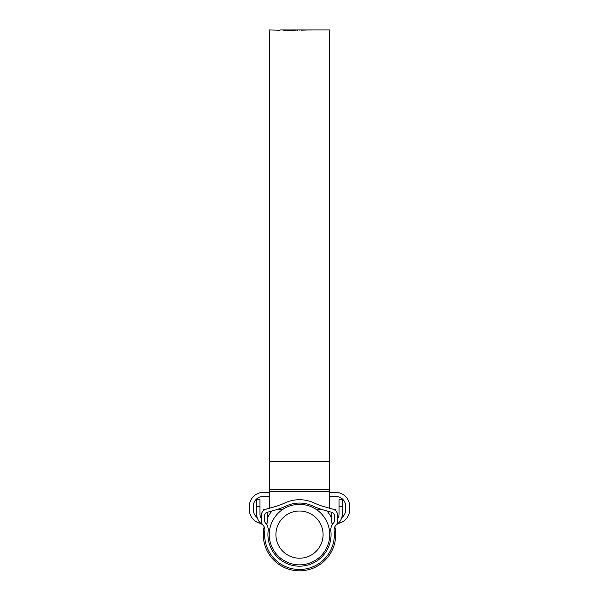 <?xml version="1.0" encoding="UTF-8"?>
<svg xmlns="http://www.w3.org/2000/svg" width="599" height="599" viewBox="0 0 599 599"><rect width="100%" height="100%" fill="white"/><g stroke="black" fill="none" stroke-linecap="round" stroke-linejoin="round"><path stroke-width="0.9" d="M331.06 534.608A31.56 31.56 0 0 0 330.858 530.999A9.966 9.966 0 0 1 333.486 523.039A3.324 3.324 0 0 0 334.384 520.763L334.384 515.552A3.324 3.324 0 0 0 331.966 512.355L323.385 509.929A69.769 69.769 0 0 1 312.85 506.013A31.56 31.56 0 0 0 286.15 506.013A69.769 69.769 0 0 1 275.615 509.929L267.034 512.355A3.324 3.324 0 0 0 264.616 515.552L264.616 520.763A3.324 3.324 0 0 0 265.514 523.039A9.966 9.966 0 0 1 268.142 530.999A31.56 31.56 0 0 0 299.5 566.175A31.56 31.56 0 0 0 331.06 534.608M332.602 524.125L331.442 526.304M334.152 530.617A6.641 6.641 0 0 1 335.912 525.308A6.641 6.641 0 0 0 337.709 520.763L337.709 515.552A6.641 6.641 0 0 0 332.872 509.157L324.284 506.732A66.444 66.444 0 0 1 314.258 502.995A34.884 34.884 0 0 0 284.742 502.995A66.444 66.444 0 0 1 274.716 506.732L266.128 509.157A6.641 6.641 0 0 0 261.291 515.552L261.291 520.763A6.641 6.641 0 0 0 263.088 525.308A6.641 6.641 0 0 1 264.848 530.617A34.884 34.884 0 0 0 299.5 569.492A34.884 34.884 0 0 0 334.152 530.617M337.709 518.682A9.966 9.966 0 0 0 339.034 513.71L339.034 499.723L342.358 499.723L342.358 513.71A13.29 13.29 0 0 1 336.863 524.469L338.585 522.979L336.863 524.469A6.641 6.641 0 0 0 335.912 525.308M260.415 522.979L262.137 524.469A13.29 13.29 0 0 1 256.642 513.71L256.642 499.723L259.966 499.723L259.966 513.71A9.966 9.966 0 0 0 261.291 518.682M261.134 523.668L262.137 524.469A6.641 6.641 0 0 1 263.088 525.308M267.274 512.287L267.274 523.062A13.957 13.957 0 0 1 265.844 523.406L266.285 523.96M267.057 525.196L267.439 526.004M266.181 523.826L265.462 522.979M275.914 534.608A23.586 23.586 0 0 0 299.5 558.201A23.586 23.586 0 0 0 323.086 534.608A23.586 23.586 0 0 0 299.5 511.022A23.586 23.586 0 0 0 275.914 534.608M329.735 534.608A30.235 30.235 0 0 1 299.5 564.842A30.235 30.235 0 0 1 269.265 534.608A30.235 30.235 0 0 1 299.5 504.373A30.235 30.235 0 0 1 329.735 534.608M334.856 526.791A36.21 36.21 0 0 1 299.5 570.825A36.21 36.21 0 0 1 264.144 526.791M267.274 518.09A36.21 36.21 0 0 1 272.111 510.917M326.889 510.917A36.21 36.21 0 0 1 331.726 518.09M333.156 523.406A13.957 13.957 0 0 1 331.726 523.062L331.726 512.287M335.71 510.805L335.71 509.689L334.197 509.689M329.398 496.406L335.71 496.406A9.966 9.966 0 0 1 345.683 506.372L345.683 509.689A9.966 9.966 0 0 1 341.774 517.603M257.226 517.603A9.966 9.966 0 0 1 253.317 509.689L253.317 506.372A9.966 9.966 0 0 1 263.29 496.406L269.602 496.406M264.803 509.689L263.29 509.689L263.29 510.805M260.879 523.436A13.957 13.957 0 0 1 249.334 509.689L249.334 506.372A13.957 13.957 0 0 1 263.29 492.415L269.602 492.415M329.398 492.415L335.71 492.415A13.957 13.957 0 0 1 349.666 506.372L349.666 509.689A13.957 13.957 0 0 1 338.121 523.436M326.59 29.95L329.398 29.95L329.398 508.177M280.018 30.242L269.602 29.95L269.602 508.177M291.181 29.95L317.552 29.95M313.719 29.957L315.508 29.95L313.719 29.995M313.03 29.957L310.978 30.025L313.03 29.957M311.158 29.957L309.106 30.04L311.158 29.957M301.14 30.175L309.309 29.965L301.14 30.175M297.725 30.646L297.725 29.98L293.308 30.347L283.746 30.287L293.705 30.01L284.839 29.95M297.636 29.995L287.363 29.98M280.018 29.957L285.281 29.957M277.936 30.182L277.891 30.834M280.018 29.995L284.308 29.965M317.036 29.957L327.106 29.957M326.38 29.957L317.762 29.957M299.927 30.347L299.927 29.957M319.581 29.95L325.751 29.95M342.358 506.372L339.034 506.372M259.966 506.372L256.642 506.372M329.398 461.477L269.602 461.477M329.398 491.217L269.602 491.217M329.398 489.338L269.602 489.338M315.336 29.95L314.445 29.95M322.569 509.689L316.624 509.689M282.376 509.689L276.431 509.689M320.113 29.95L318.391 29.95"/></g></svg>
